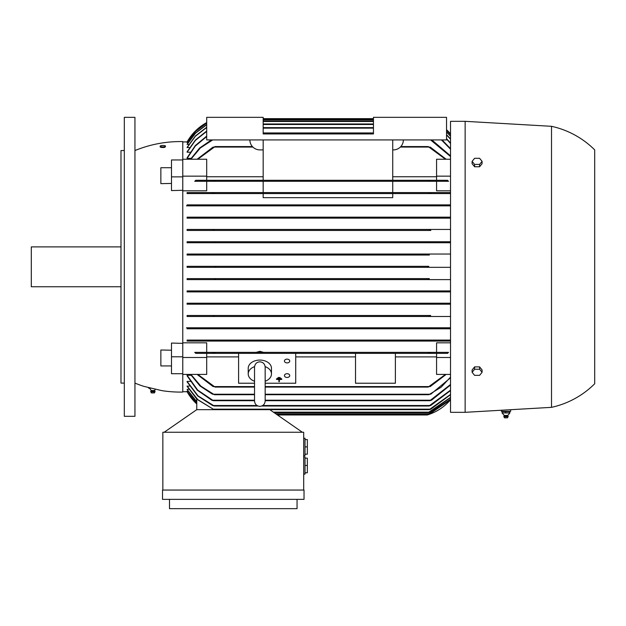 <?xml version="1.0" encoding="UTF-8"?>
<svg xmlns="http://www.w3.org/2000/svg" width="626" height="626" viewBox="0 0 626 626"><rect width="100%" height="100%" fill="white"/><g stroke="black" fill="none" stroke-linecap="round" stroke-linejoin="round"><path stroke-width="0.94" d="M278.234 378.284L280.002 377.971L278.234 378.284M280.002 377.971L280.002 377.501L278.234 377.501L278.234 377.971M278.899 379.661L276.457 379.348L281.77 379.348L279.337 379.661L279.337 381.696L278.899 381.696L278.899 379.661M277.341 378.879L276.457 378.879L276.457 379.348M280.886 378.879L281.77 378.879L281.77 379.348M277.341 378.973L280.886 378.66L277.341 378.973M278.234 378.19L277.341 378.19L277.341 378.66M280.002 378.19L280.886 378.19L280.886 378.66M450.524 374.411L436.572 374.411L436.572 353.361L395.382 353.361L447.48 353.361L448.552 352.368L194.725 352.368L195.797 353.361L214.726 353.361L215.062 352.861L214.726 353.361L238.592 353.361L206.697 353.361L206.697 374.411L182.776 374.411L182.776 392.064A119.589 119.589 0 0 1 161.852 390.632L161.852 390.632M254.532 383.237L238.592 383.237L238.592 353.361L355.521 353.361L295.722 353.361L295.722 383.237L265.166 383.237M187.417 391.727L196.767 403.958A49.83 49.83 0 0 1 187.096 391.727L182.776 391.727M189.482 386.007L187.096 386.312L196.767 399.044L196.767 401.642L187.096 389.388L188.762 389.184M187.096 389.388L196.767 401.829L196.767 403.363L187.096 391.172L188.074 391.07M187.096 381.43L198.074 395.898L214.335 406.016L212.59 405.515L197.722 395.953L187.096 381.86L187.096 381.43L190.249 381.43M187.096 375.279L197.683 390.092L213.45 400.703L211.745 400.202L197.284 390.186L187.096 375.843L187.096 375.279L191.04 375.279M206.697 356.898L238.592 356.898M197.808 374.411L215.062 387.079L254.532 387.079M265.166 387.079L428.207 387.079L445.469 374.411M295.722 356.898L355.521 356.898M395.382 356.898L436.572 356.898M395.382 383.237L355.521 383.237L355.521 353.361L395.382 353.361L395.382 383.237M182.776 342.829L206.697 342.829L206.697 352.368L436.572 352.368L436.572 342.829L450.524 342.829M436.572 357.493L450.524 357.493M256.261 352.328L259.853 351.311L263.436 352.328M395.382 352.368L355.521 352.368M295.722 352.368L238.592 352.368M284.431 361.022A2.66 1.878 0 0 1 287.091 359.136A2.66 1.878 0 0 1 289.744 361.022A2.66 1.878 0 0 1 287.091 362.9A2.66 1.878 0 0 1 284.431 361.022M446.166 374.411L430.195 386.578M213.083 386.578L197.104 374.411M284.431 375.584A2.66 1.878 0 0 1 287.091 373.706A2.66 1.878 0 0 1 289.744 375.584A2.66 1.878 0 0 1 287.091 377.462A2.66 1.878 0 0 1 284.431 375.584M430.743 386.179L427.918 386.985M213.458 328.282L212.801 328.783L450.524 328.783L187.096 328.783L187.096 327.781L450.524 327.781L212.097 327.805M450.524 316.49L187.096 316.49L187.096 315.488L430.422 315.504M450.524 304.197L187.096 304.197L187.096 303.203L450.524 303.203L430.844 303.203L429.178 303.751M187.096 290.91L213.482 290.91L215.148 291.411L213.943 291.904L429.326 291.904L187.096 291.904L187.096 290.91L450.524 290.91L429.788 290.91L428.129 291.411L429.326 291.904L450.524 291.904M187.096 278.617L213.904 278.617L215.508 279.118L214.139 279.611L450.524 279.611L187.096 279.611L187.096 278.617L429.201 278.625M187.096 266.324L214.46 266.324L216.001 266.825L214.46 267.325L450.524 267.325L187.096 267.325L187.096 266.324L428.716 266.332M429.35 255.032L187.096 255.032L187.096 254.039L450.524 254.039L429.131 254.039L427.769 254.532L429.131 254.039L214.139 254.039L215.508 254.532L213.904 255.032L429.373 255.032L427.769 254.532M187.096 241.746L213.943 241.746L215.148 242.246L213.482 242.739L450.524 242.739L187.096 242.739L187.096 241.746L450.524 241.746M430.844 230.446L187.096 230.446L187.096 229.452L450.524 229.452L430.187 229.452L429.209 229.953L430.187 229.452L213.083 229.452L214.069 229.953L212.433 230.446L430.844 230.446L429.209 229.953M187.096 217.159L213.474 217.159L214.335 217.66L212.59 218.161L450.524 218.161L187.096 218.161L187.096 217.159L450.524 217.159M211.745 205.868L450.524 205.868L187.096 205.868L187.096 204.874L450.524 204.874L430.477 204.874L429.819 205.367L430.477 204.874L212.801 204.874L213.45 205.367L212.801 204.874L187.096 204.874M187.096 193.575L450.524 193.575L187.096 193.575L187.096 192.581L450.524 192.581L429.413 192.581L428.896 193.082M263.17 193.575L263.17 197.667L392.729 197.667L392.729 193.575M450.524 190.82L436.572 190.82L436.572 181.282L392.729 181.282L448.552 181.282L447.48 180.288L428.552 180.288L428.207 180.789L428.552 180.288L392.729 180.288L392.729 139.927M430.195 181.282L206.697 181.282L206.697 190.82L182.776 190.82M214.382 340.575L213.857 341.068L429.413 341.068L187.096 341.068L187.096 340.075L450.524 340.075L187.096 340.075M212.801 328.783L187.096 328.783M429.694 328.486L432.23 328.071M430.477 328.783L429.819 328.282M186.501 327.781L212.183 327.781M213.521 316.49L429.796 316.49L428.943 315.989L430.688 315.488L212.59 315.488L214.335 315.989L213.474 316.49L187.096 316.49M187.096 315.488L212.59 315.488M187.096 303.203L212.433 303.203L214.069 303.696L213.083 304.197L430.187 304.197L429.209 303.696M214.069 303.696L213.083 304.197L187.096 304.197M212.433 303.203L430.844 303.203M213.943 291.904L187.096 291.904M213.482 290.91L429.788 290.91M214.139 279.611L187.096 279.611M428.708 279.595L427.769 279.118L429.373 278.617L213.951 278.617M214.522 267.325L187.096 267.325M428.818 267.325L427.276 266.825L428.818 266.324L214.46 266.324M213.904 255.032L187.096 255.032M187.096 254.039L214.139 254.039M213.482 242.739L187.096 242.739M428.129 242.246L429.326 241.746L428.129 242.246L429.788 242.739M213.943 241.746L429.326 241.746M212.433 230.446L187.096 230.446M187.096 229.452L213.083 229.452M212.848 218.145L187.096 218.161M428.943 217.66L429.796 217.159L428.943 217.66L430.688 218.161M213.474 217.159L429.796 217.159M212.183 205.868L186.501 205.868M432.23 205.578L429.694 205.164M431.384 193.324L428.7 192.831M187.096 192.581L429.413 192.581M436.572 180.288L436.572 176.156L450.524 176.156M436.572 176.156L436.572 159.239L450.524 159.239M182.776 141.922L187.417 141.922M191.04 158.37L187.096 158.37L187.096 157.807L195.32 145.537L206.697 136.085M190.249 152.22L187.096 152.22L187.096 151.789L195.445 139.974L206.697 131.03M189.482 147.642L187.096 147.337L195.476 135.881L206.697 127.234M188.762 144.465L187.096 144.262L195.5 133.048L206.697 124.597M188.074 142.579L187.096 142.478L195.515 131.397L206.697 123.056M450.524 156.516L430.578 139.927M212.691 139.927L200.351 147.963L190.922 159.239M431.83 139.927L450.524 155.851M190.5 159.239L199.561 148.072L211.439 139.927M450.524 149.168L441.455 139.927M206.697 136.554L195.312 146.054L187.096 158.37M442.066 139.927L450.524 148.652M450.524 143.479L446.541 139.035M206.697 131.39L195.437 140.365L187.096 152.22M446.541 138.651L450.524 143.08M450.524 139.215L446.541 134.911M206.697 127.501L195.476 136.163L187.096 147.642M446.541 134.637L450.524 138.925M450.524 136.241L446.541 132.039M206.697 124.77L195.5 133.236L187.096 144.465M446.541 131.851L450.524 136.053M450.524 134.473L446.541 130.318M206.697 123.142L195.515 131.491L187.096 142.579M446.541 130.231L450.524 134.379M450.524 133.854L446.541 129.723A49.83 49.83 0 0 1 450.524 133.854M206.697 122.571L195.523 130.881L187.096 141.922A49.83 49.83 0 0 1 206.697 122.571M213.083 181.282L194.725 181.282L195.797 180.288L428.552 180.288M392.729 192.581L392.729 181.282L263.17 181.282L263.17 192.581M182.776 374.411L182.776 176.156L206.697 176.156L206.697 180.288L392.729 180.288M430.743 181.078L427.918 180.499M436.572 176.751L392.729 176.751M263.17 176.751L206.697 176.751M430.187 193.528L430.758 193.575M182.776 176.156L182.776 159.239L206.697 159.239L206.697 176.156M163.965 147.454L160.592 147.204M165.561 146.179L164.951 147.259A2.707 0.704 180 0 1 161.938 147.478A2.707 0.704 180 0 1 160.139 146.82L160.139 146.179A2.707 0.704 0 0 0 162.846 146.875A2.707 0.704 0 0 0 165.561 146.179A2.707 0.704 0 0 0 162.846 145.475A2.707 0.704 0 0 0 160.139 146.179M134.942 150.561A119.589 119.589 0 0 1 182.776 141.586L182.776 159.239M144.05 386.414L144.05 386.414A119.589 119.589 0 0 1 134.942 383.096M144.097 386.414L161.727 390.601L144.097 386.414M171.485 365.936L160.859 365.936L160.859 349.997L171.485 350.216M182.776 356.789L171.485 356.789L171.485 343.071L182.776 343.361M182.776 190.288L171.485 190.578L171.485 159.951L182.776 159.951M166.156 183.551L171.485 183.434L160.859 183.653L160.859 167.713L171.485 167.713M197.104 159.239L213.083 147.071M430.195 147.071L446.166 159.239M252.419 146.57L215.062 146.57L197.808 159.239M212.535 147.478L215.352 146.664M445.469 159.239L428.207 146.57L400.82 146.57M215.062 180.789L214.726 180.288L215.062 180.789M182.776 357.493L206.697 357.493M212.535 352.571L215.352 353.15M214.726 353.361L428.552 353.361L428.207 352.861M196.767 403.958L187.096 391.172M196.767 409.67L196.767 399.012L214.069 409.67L429.209 409.67L450.524 394.435M450.524 394.724L430.844 409.169L429.209 409.67M274.125 412.659L428.129 412.659L450.524 397.408M450.524 397.596L429.788 412.158L428.129 412.659M450.524 399.271L429.373 413.817L427.769 414.318L450.524 399.177M214.648 254.962L215.407 254.672M215.352 180.499L212.535 181.078M430.109 315.543L429.506 315.684M428.943 315.989L429.796 316.49M214.577 192.831L211.885 193.324M213.857 192.581L214.382 193.082M430.852 327.86L430.265 328.032M213.012 328.032L212.378 327.852M211.048 328.071L213.576 328.486M430.265 205.618L430.891 205.797M213.576 205.164L211.048 205.578M212.425 205.79L213.012 205.618M213.09 340.129L212.519 340.075M428.7 340.818L431.384 340.325M211.885 340.325L214.577 340.818M213.857 341.068L187.096 341.068M429.413 341.068L428.896 340.575L429.413 341.068L450.524 341.068M213.169 218.114L213.771 217.965M427.918 353.15L430.743 352.571M427.276 266.825L428.466 267.31M213.865 242.724L214.648 242.559M427.769 279.118L428.317 279.525M263.17 120.99L373.456 120.99M263.17 123.979L373.456 123.979M187.096 386.007L197.996 399.912L214.069 409.67M450.524 390.569L430.688 405.515L428.943 406.016L450.524 390.17M214.335 406.016L258.014 406.016M261.691 406.016L428.943 406.016M263.17 127.634L373.456 127.634M450.524 384.998L431.533 400.202L429.819 400.703L450.524 384.481M213.45 400.703L254.532 400.703M265.166 400.703L429.819 400.703M263.17 132.955L373.456 132.955M450.524 377.799L430.758 394.224M212.519 394.224L199.991 385.976L190.5 374.411M431.384 393.793L428.7 394.654M190.922 374.411L200.829 386.109L214.382 394.716L254.532 394.716M265.166 394.716L428.896 394.716L441.189 387.173L450.524 377.134M214.577 394.654L211.885 393.793M215.352 386.985L212.535 386.179M427.918 146.664L430.743 147.478M427.581 414.889L428.747 414.506M277.475 414.983L427.276 414.983A49.83 49.83 0 0 0 450.524 399.795L428.818 414.482L276.755 414.482M263.17 118.666L373.456 118.666M276.52 414.318L427.769 414.318M263.17 119.331L373.456 119.331M302.374 432.261L269.814 409.67L196.736 409.67L164.176 432.261M162.846 490.056L162.846 432.261L303.696 432.261L303.696 490.056M162.517 490.056L304.033 490.056L304.033 499.36L162.517 499.36L162.517 490.056M297.053 499.36L297.053 508.664L169.489 508.664L169.489 499.36M303.696 455.509L305.026 455.509L305.026 438.239L303.696 438.239M303.696 474.117L305.026 474.117L305.026 456.839L303.696 456.839M305.026 458.169L307.35 458.169L307.35 472.787L305.026 472.787M307.35 465.478L305.026 465.478M305.026 439.569L307.35 439.569L307.35 454.179L305.026 454.179M307.35 446.87L305.026 446.87M263.17 180.288L263.17 139.927M263.17 149.896L259.853 149.896A9.969 9.969 0 0 1 249.884 139.927M403.355 139.927A9.969 9.969 0 0 1 393.394 149.896L392.729 149.896M206.697 139.927L446.541 139.927L446.541 117.336L373.456 117.336L373.456 133.948L263.17 133.948L263.17 117.336L206.697 117.336L206.697 139.927M254.532 381.25A11.628 8.224 0 0 1 248.225 373.941L248.225 368.299A11.628 8.224 0 0 1 259.853 360.075A11.628 8.224 0 0 1 271.473 368.299L271.473 373.941A11.628 8.224 0 0 1 265.166 381.25M265.134 366.617A11.628 8.224 0 0 1 271.473 373.941M248.225 373.941A11.628 8.224 0 0 1 254.563 366.617M254.532 367.407L254.532 401.023C254.852 404.255 256.621 406.024 259.853 406.344C263.077 406.024 264.853 404.255 265.166 401.023L265.166 367.446M450.524 121.327L450.524 412.323L465.141 412.323L551.514 407.346L551.514 126.311L465.141 121.327L450.524 121.327M510.659 409.701L510.659 411.329L501.356 411.329L501.356 410.233M465.141 121.327L465.141 412.323M551.514 126.311A87.703 87.703 0 0 1 594.7 149.896L594.7 383.754A87.703 87.703 0 0 1 551.514 407.346M482.09 372.29L482.09 369.943L479.594 366.891L474.61 366.891L472.114 369.943L472.114 372.29L474.61 369.238L479.594 369.238L482.09 372.29L479.594 375.35L474.61 375.35L472.114 372.29M479.594 366.891L479.594 369.238M474.61 366.891L474.61 369.238M472.114 161.359L472.114 163.707L474.61 166.759L479.594 166.759L482.09 163.707L482.09 161.359L479.594 164.411L474.61 164.411L472.114 161.359L474.61 158.3L479.594 158.3L482.09 161.359M479.594 166.759L479.594 164.411M474.61 166.759L474.61 164.411M502.553 411.658L509.83 411.658L509.462 412.988M502.185 412.988L502.185 411.658M502.162 412.949L502.568 412.949M504.407 415.437L503.844 416.345L508.163 416.345L507.764 415.437L504.407 415.437M507.357 417.839L508.124 416.744L503.883 416.744L503.844 416.345M507.498 417.839L504.509 417.839L503.883 416.744M505.839 412.949L501.982 412.949M509.681 412.949L505.417 412.949M509.854 412.949L509.439 412.949L509.854 412.949M505.636 412.988L505.636 411.658M509.83 412.988L509.83 411.658M171.485 356.789L171.485 373.706L182.776 373.706M150.897 388.034L148.542 388.034M151.39 388.183L150.772 388.034M148.698 388.089A3.983 3.983 0 0 1 151.124 390.522L154.645 390.522A3.983 3.983 0 0 1 155.467 389.145M154.645 390.522A2.16 2.16 0 0 1 155.045 391.43L150.725 391.43A2.16 2.16 0 0 1 151.124 390.522M155.045 391.43L155.005 391.829L150.764 391.829L150.725 391.43M155.005 391.829L154.379 392.925L151.39 392.925L150.764 391.829M148.667 388.073L148.667 387.525M182.776 176.861L171.485 176.861M134.942 266.825L134.942 416.313L124.316 416.313L124.316 117.336L134.942 117.336L134.942 266.825M124.316 150.561L120.99 150.561L120.99 383.096L124.316 383.096M120.99 246.894L31.3 246.894L31.3 286.755L120.99 286.755M214.726 386.578L254.532 386.578M265.166 386.578L428.552 386.578M263.17 133.448L373.456 133.448M263.17 128.134L373.456 128.134M263.17 124.48L373.456 124.48M263.17 121.491L373.456 121.491M263.17 119.832L373.456 119.832M263.17 119.167L373.456 119.167M214.726 147.071L252.896 147.071M400.343 147.071L428.552 147.071M273.405 412.158L429.326 412.158M275.8 413.817L429.131 413.817M213.083 409.169L430.187 409.169M213.474 405.515L257.004 405.515M262.693 405.515L429.796 405.515M212.801 400.202L254.532 400.202M265.166 400.202L430.477 400.202M213.857 394.224L254.532 394.224M265.166 394.224L429.413 394.224M265.166 367.141C264.853 363.917 263.077 362.141 259.853 361.828C256.683 362.086 254.907 363.855 254.532 367.141M502.342 413.23L504.243 415.437M507.764 415.437L509.674 413.23M508.124 416.744L508.163 416.345"/></g></svg>
